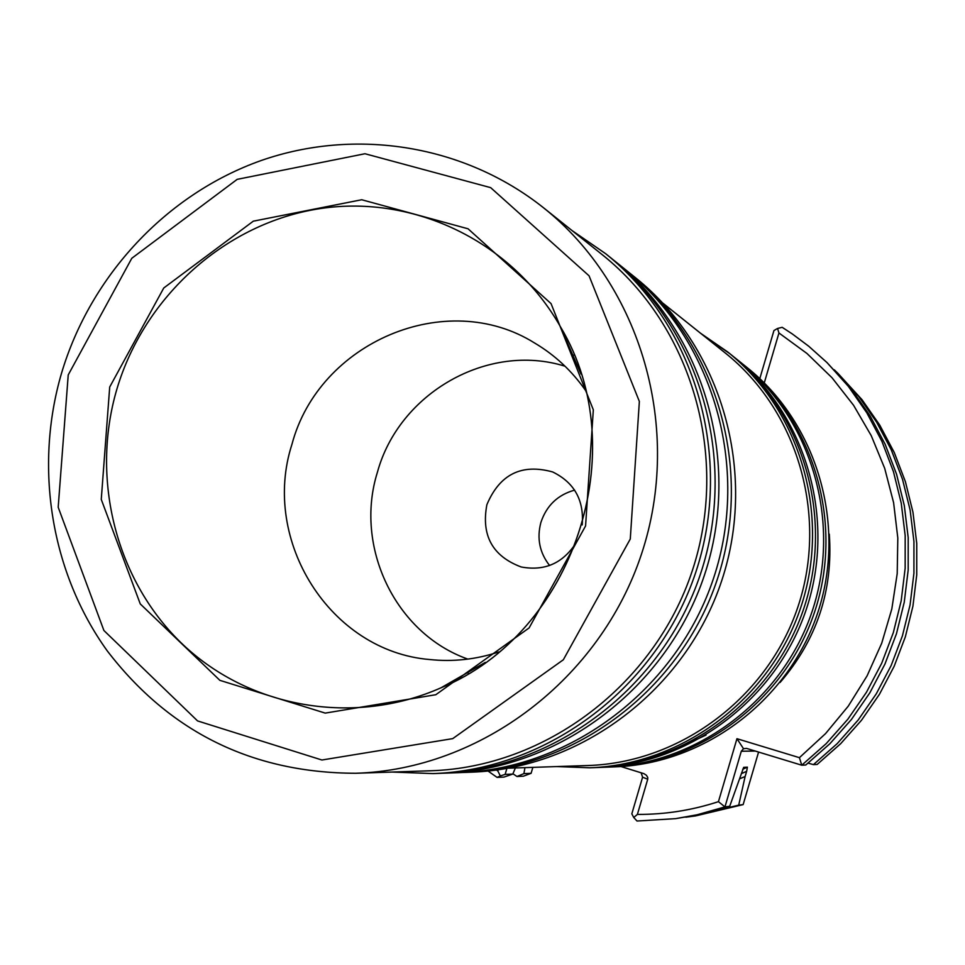 <?xml version="1.0" encoding="UTF-8"?>
<svg xmlns="http://www.w3.org/2000/svg" width="965" height="965" viewBox="0 0 965 965"><rect width="100%" height="100%" fill="white"/><g stroke="black" fill="none" stroke-linecap="round" stroke-linejoin="round"><path stroke-width="1.45" d="M506.878 768.49L505.129 774.4L500.328 775.932L497.831 770.963L496.505 770.07M497.831 770.963L498.157 769.841M647.732 779.225L637.395 814.412L633.752 817.5L631.822 813.845L642.594 777.187L647.732 779.225L647.744 777.452L646.417 775.269L643.969 773.677L620.99 766.56M718.443 801.662L736.946 738.695L743.52 748.719L741.301 751.24L724.956 806.897L718.443 801.662C691.977 810.311 664.957 814.557 637.395 814.412M736.946 738.695L799.418 757.67L801.77 765.209L805.787 765.004L829.948 743.665L851.42 719.48L869.839 692.822L884.941 664.089L896.461 633.728L904.253 602.208L908.186 570.001L908.198 537.614L904.301 505.539L896.569 474.261L885.134 444.262L870.177 415.987L851.938 389.86L826.981 362.563L848.392 386.398L866.799 412.779L881.901 441.331L893.445 471.62L901.25 503.199L905.182 535.587L905.158 568.288L901.189 600.809L893.325 632.642L881.684 663.293L866.437 692.303L847.837 719.227L826.173 743.653L801.77 765.209L746.524 748.394L743.52 748.719M759.805 378.594L773.942 330.549L777.549 328.462L778.948 332.973L806.969 353.48L832.011 377.737L853.591 405.312L871.262 435.697L884.7 468.363L893.602 502.669L897.812 537.988L897.209 573.644L891.817 608.951L881.708 643.245L867.089 675.862L848.247 706.175L825.545 733.617L799.418 757.67M778.948 332.973L764.268 382.912M524.936 767.633L523.923 773.616L516.963 776.499L523.344 776.21L531.1 773.315L532.849 767.368M505.129 774.4L512.801 774.075L515.382 767.947M523.923 773.616L531.1 773.315M741.361 773.628L746.645 771.337L745.125 776.523L739.721 778.767M633.752 817.5L637.009 821.022L675.633 818.646L697.007 814.798L724.956 806.897L729.697 806.294L743.677 767.344L747.393 767.151L746.645 771.337M758.574 752.061L743.147 804.593L738.72 805.148L745.125 776.523M813.423 764.63L817.174 764.437L840.672 743.689L861.552 720.179L879.465 694.257L894.145 666.332L905.351 636.816L912.926 606.177L916.738 574.863L916.75 543.379L912.95 512.186L905.423 481.776L894.302 452.597L879.742 425.095L861.998 399.667L837.849 373.262L858.693 396.446L876.594 422.103L891.286 449.859L902.516 479.303L910.116 510.003L913.939 541.486L913.927 573.27L910.079 604.874L902.432 635.802L891.117 665.597L876.304 693.787L858.223 719.95L837.15 743.677L813.423 764.63L808.151 763.134M512.801 774.075L503.935 777.09L497.096 777.404L500.328 775.932M826.981 362.563L808.706 346.218L792.386 333.999L782.181 327.316L777.549 328.462M642.594 777.187L641.122 772.76M516.963 776.499L512.934 773.749M834.267 369.8L837.849 373.262M743.147 804.593L695.596 815.908L685.801 817.198M738.72 805.148L690.747 816.571M497.096 777.404L488.049 771.047M729.697 806.294L702.013 814.122L675.633 818.646M549.592 565.502C539.604 552.728 536.697 538.398 540.882 522.475C546.492 505.624 557.734 494.84 574.609 490.136M582.209 524.936C584.199 500.232 574.356 482.572 552.68 471.957C521.619 463.369 499.689 474.285 486.879 504.695C481.101 535.466 492.524 556.214 521.148 566.962C544.875 571.413 563.319 563.138 576.503 542.149M467.844 659.107C395.276 633.438 353.962 546.721 377.436 472.162C399.028 393.02 487.916 342.129 565.032 366.218M498.845 651.942C476.155 659.469 453.08 662.002 429.642 659.529C330.163 651.279 260.719 540.617 291.937 444.358C318.896 342.189 446.337 287.642 534.67 343.045C554.935 355.084 571.907 370.898 585.598 390.499M109.708 387.025L163.748 288.004L253.325 221.166L361.706 199.743L468.049 228.789L551.051 303.601L593.33 409.823L585.574 525.949L529.11 627.938L435.818 694.716L325.241 713.111L219.863 680.337L140.263 603.921L101.265 499.412L109.708 387.025M68.226 374.915L131.795 258.282L237.209 179.345L364.975 153.737L490.666 187.644L589.06 275.809L639.361 401.44L630.278 539.013L563.331 659.771L452.742 738.623L321.912 760.01L197.56 720.915L103.906 630.507L58.19 507.252L68.226 374.915M61.555 373.105C90.674 275.507 166.499 194.158 260.948 160.6C355.482 127.513 464.081 144.678 543.392 207.668C641.363 285.531 683.075 429.232 641.472 554.151C600.134 679.167 480.787 769.431 355.699 773.267C252.456 772.953 169.635 732.158 107.236 650.856C50.868 572.45 33.956 467.325 61.555 373.105M543.392 207.668L602.039 254.531C691.881 325.953 730.119 457.12 692.207 570.99C654.523 684.933 545.454 767.223 430.74 770.77L355.699 773.267M571.919 230.466L605.67 253.711C695.729 325.868 733.907 457.712 695.801 572.185C657.913 686.73 548.482 769.6 433.152 773.592L392.212 772.048M605.67 253.711L611.195 258.15C700.469 329.692 738.322 460.341 700.566 573.765C663.027 687.261 554.573 769.37 440.233 773.327L433.152 773.592M613.451 259.995L615.718 261.792C704.366 332.829 741.94 462.5 704.474 575.056C667.213 687.695 559.567 769.177 446.035 773.122L443.14 773.206M615.718 261.792L626.309 270.321C713.461 340.163 750.408 467.543 713.605 578.095C677.008 688.708 571.244 768.743 459.63 772.615L446.035 773.122M628.444 272.07L630.603 273.783C717.152 343.142 753.834 469.593 717.309 579.326C680.988 689.119 575.984 768.562 465.142 772.41L462.392 772.495M630.603 273.783L635.682 277.872C721.518 346.652 757.899 472.018 721.687 580.773C685.693 689.601 581.581 768.345 471.656 772.169L465.142 772.41M662.967 303.203L725.017 352.78C797.548 410.487 828.38 515.37 798.164 606.153C768.116 696.995 680.699 762.627 588.047 765.522L508.664 768.176M700.494 333.19L727.767 352.008C800.492 410.318 831.287 515.768 800.902 607.057C770.685 698.407 682.955 764.533 589.796 767.79L556.684 766.572M704.233 336.17L729.528 353.443M727.767 352.008L731.301 354.855C803.531 412.755 834.11 517.445 803.942 608.071C773.942 698.744 686.851 764.389 594.331 767.633L589.796 767.79M732.761 356.025L734.208 357.195C806.016 414.769 836.426 518.832 806.438 608.903C776.62 699.022 690.047 764.268 598.059 767.489L596.201 767.549M734.208 357.195L741.06 362.695C811.879 419.486 841.866 522.077 812.313 610.845C782.929 699.673 697.562 763.978 606.84 767.163L598.059 767.489M742.447 363.829L743.846 364.951C814.267 421.416 844.086 523.392 814.713 611.641C785.498 699.939 700.638 763.87 610.423 767.03L608.638 767.091M743.846 364.951L747.429 367.822C817.331 423.888 846.92 525.093 817.777 612.666C788.791 700.288 704.559 763.725 615.007 766.861L610.423 767.03M572.872 355.301L574.115 355.011M468.423 673.522L467.591 672.545M780.094 682.472C816.836 639.783 833.241 590.351 829.309 534.176M741.301 751.24L755.245 751.047M742.736 769.25L747.393 767.151M116.861 389.197C144.473 295.929 226.196 222.734 320.332 208.561C414.407 194.411 512.56 241.769 560.677 327.183C634.632 450.45 573.982 633.197 441.017 687.804C354.107 726.247 250.695 708.189 183.495 645.102C116.331 581.883 90.203 479.641 116.861 389.197M480.642 665.054L481.402 665.138M578.855 369.113L579.507 369.498M580.99 374.046L560.677 327.183C634.656 450.16 573.873 633.414 441.017 687.804L485.323 662.376M706.042 735.077L675.114 749.347"/></g></svg>
